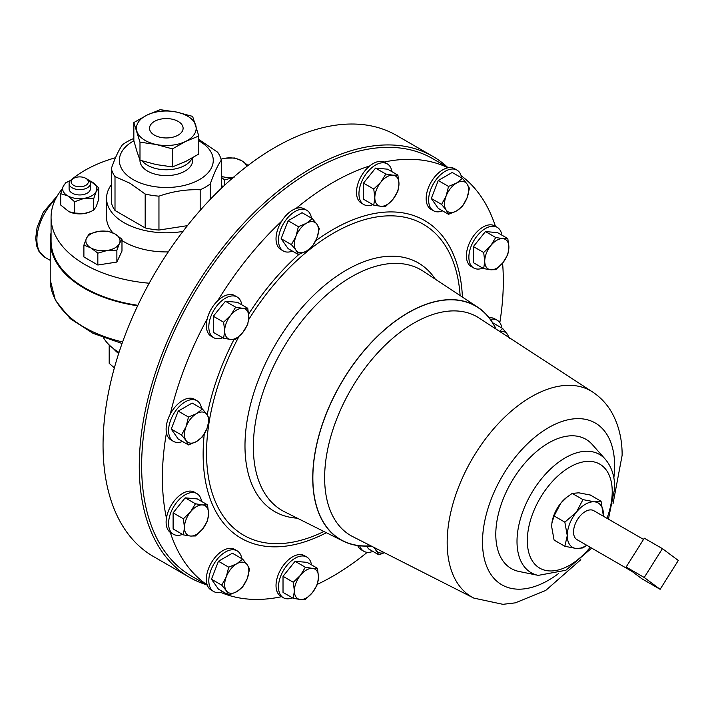 <?xml version="1.0" encoding="UTF-8"?>
<svg xmlns="http://www.w3.org/2000/svg" width="714" height="714" viewBox="0 0 714 714"><rect width="100%" height="100%" fill="white"/><g stroke="black" fill="none" stroke-linecap="round" stroke-linejoin="round"><path stroke-width="1.07" d="M149.797 129.993A16.788 9.693 0 0 0 169.307 137.802A16.788 9.693 0 0 0 183.096 128.484A16.788 9.693 0 0 0 163.319 118.729A16.788 9.693 0 0 0 149.529 128.484A16.788 9.693 0 0 0 149.797 129.993M461.619 177.893A23.473 13.557 120 0 0 459.611 172.538A23.473 13.557 120 0 0 456.969 170.093A23.473 13.557 120 0 0 435.129 181.053A23.473 13.557 120 0 0 430.854 208.309A23.473 13.557 120 0 0 433.496 210.755A23.473 13.557 120 0 0 442.573 210.88M456.969 170.093L454.506 168.674A23.473 13.557 120 0 0 448.044 167.781A23.473 13.557 120 0 0 429.917 184.292A23.473 13.557 120 0 0 428.391 206.881A23.473 13.557 120 0 0 431.033 209.327L433.496 210.755M631.979 571.387L577.001 539.65A16.734 9.657 -60 0 1 577.59 519.364A16.734 9.657 -60 0 1 593.736 510.671L643.537 539.418M241.796 558.643A23.473 13.557 120 0 0 239.788 553.288A23.473 13.557 120 0 0 237.146 550.842A23.473 13.557 120 0 0 215.307 561.802A23.473 13.557 120 0 0 211.032 589.05A23.473 13.557 120 0 0 213.673 591.504A23.473 13.557 120 0 0 222.75 591.62M448.044 167.781A241.064 139.176 120 0 0 384.087 162.069A23.473 13.557 120 0 0 381.392 161.382A23.473 13.557 120 0 0 369.781 165.898A241.064 139.176 120 0 0 332.858 182.543A241.064 139.176 120 0 0 295.935 208.542A23.473 13.557 120 0 0 292.624 210.068A23.473 13.557 120 0 0 281.628 221.224A241.064 139.176 120 0 0 217.672 300.781A23.473 13.557 120 0 0 214.646 304.11A23.473 13.557 120 0 0 207.203 318.917A241.064 139.176 120 0 0 170.28 414.084A23.473 13.557 120 0 0 168.343 418.324A23.473 13.557 120 0 0 166.451 432.809A241.064 139.176 120 0 0 166.451 518.087A23.473 13.557 120 0 0 166.112 522.095A23.473 13.557 120 0 0 170.28 532.394A241.064 139.176 120 0 0 207.203 584.927A23.473 13.557 120 0 0 208.568 587.631A23.473 13.557 120 0 0 211.21 590.076L213.673 591.504M241.796 304.807A23.473 13.557 120 0 0 237.146 297.006A23.473 13.557 120 0 0 217.11 305.53A23.473 13.557 120 0 0 213.673 337.668A23.473 13.557 120 0 0 222.75 337.793M207.203 318.917A23.473 13.557 120 0 0 211.21 336.249L213.673 337.668M391.932 171.672A23.473 13.557 120 0 0 387.291 163.872A23.473 13.557 120 0 0 383.855 162.81A23.473 13.557 120 0 0 362.382 180.133A23.473 13.557 120 0 0 363.819 204.525A23.473 13.557 120 0 0 367.255 205.587A23.473 13.557 120 0 0 372.895 204.65M369.781 165.898A23.473 13.557 120 0 0 357.196 186.425A23.473 13.557 120 0 0 361.355 203.106L363.819 204.525M501.853 328.038A23.473 13.557 120 0 0 497.203 320.238A23.473 13.557 120 0 0 490.429 319.408M497.203 320.238L494.74 318.819A23.473 13.557 120 0 0 489.206 317.784M311.474 564.863A23.473 13.557 120 0 0 306.824 557.063A23.473 13.557 120 0 0 303.388 556.001A23.473 13.557 120 0 0 281.923 573.333A23.473 13.557 120 0 0 283.351 597.725A23.473 13.557 120 0 0 286.787 598.787A23.473 13.557 120 0 0 292.437 597.85M306.824 557.063L304.36 555.644A23.473 13.557 120 0 0 300.924 554.582A23.473 13.557 120 0 0 279.46 571.905A23.473 13.557 120 0 0 280.888 596.306L283.351 597.725M201.562 408.497A23.473 13.557 120 0 0 196.912 400.697A23.473 13.557 120 0 0 170.807 419.743A23.473 13.557 120 0 0 173.44 441.359A23.473 13.557 120 0 0 182.525 441.484M166.451 432.809A23.473 13.557 120 0 0 170.976 439.931L173.44 441.359M501.853 235.129A23.473 13.557 120 0 0 497.203 227.329A23.473 13.557 120 0 0 479.112 233.621A23.473 13.557 120 0 0 468.866 257.245A23.473 13.557 120 0 0 473.73 267.991A23.473 13.557 120 0 0 482.807 268.116M497.203 227.329L494.74 225.91A23.473 13.557 120 0 0 476.649 232.193A23.473 13.557 120 0 0 466.403 255.817A23.473 13.557 120 0 0 471.267 266.563L473.73 267.991M201.562 501.406A23.473 13.557 120 0 0 196.912 493.606A23.473 13.557 120 0 0 178.821 499.898A23.473 13.557 120 0 0 168.575 523.523A23.473 13.557 120 0 0 173.44 534.268A23.473 13.557 120 0 0 182.525 534.393M170.28 532.394A23.473 13.557 120 0 0 170.976 532.84L173.44 534.268M311.474 218.127A23.473 13.557 120 0 0 306.824 210.327A23.473 13.557 120 0 0 295.087 211.487A23.473 13.557 120 0 0 279.754 232.175A23.473 13.557 120 0 0 283.351 250.98A23.473 13.557 120 0 0 292.437 251.105M281.628 221.224A23.473 13.557 120 0 0 280.888 249.561L283.351 250.98M137.65 305.797A116.096 67.027 180 0 1 84.225 288.242A116.096 67.027 180 0 1 50.221 240.841A116.096 67.027 180 0 1 51.069 232.728M103.539 337.811A66.241 38.244 0 0 0 119.042 352.386M113.499 348.682A59.075 34.102 0 0 0 118.658 353.555M206.391 584.712A243.108 140.363 -60 0 1 189.621 577.403A243.108 140.363 -60 0 1 152.359 382.588A243.108 140.363 -60 0 1 311.179 168.352A243.108 140.363 -60 0 1 432.729 156.312A243.108 140.363 -60 0 1 447.455 167.183M189.621 577.403L153.403 556.492A243.108 140.363 -60 0 1 116.141 361.677A243.108 140.363 -60 0 1 274.961 147.45A243.108 140.363 -60 0 1 396.52 135.41L432.729 156.312M137.873 305.315A115.24 66.536 180 0 1 84.823 287.894A115.24 66.536 180 0 1 51.069 240.841L51.069 217.422A115.24 66.536 0 0 0 84.823 264.475A115.24 66.536 0 0 0 149.199 283.217M111.313 184.81A59.753 34.495 0 0 0 106.556 198.305A59.753 34.495 0 0 0 124.057 222.697A59.753 34.495 0 0 0 182.918 231.443M222.75 186.97A59.753 34.495 0 0 0 221.304 184.81M121.978 240.556A59.753 34.495 0 0 0 124.057 241.823A59.753 34.495 0 0 0 168.263 251.908M198.787 140.81A46.946 27.105 180 0 1 199.509 141.22A46.946 27.105 180 0 1 199.509 179.553A46.946 27.105 180 0 1 133.116 179.553A46.946 27.105 180 0 1 133.884 140.783M198.787 139.453L217.618 152.207A55.487 32.032 180 0 1 221.304 160.159C217.645 165.389 213.968 173.323 210.264 183.962A55.487 32.032 180 0 1 200.179 189.781C186.515 189.237 172.77 191.361 158.954 196.163A55.487 32.032 180 0 1 145.183 194.029L130.1 183.302L115.008 176.608A55.487 32.032 180 0 1 111.313 168.656C114.981 158.106 118.658 150.172 122.362 144.853A55.487 32.032 180 0 1 132.447 139.034L133.839 138.561M192.771 157.687L192.655 160.721A26.356 15.217 180 0 1 171.012 175.358A26.356 15.217 180 0 1 140.381 163.095A26.356 15.217 180 0 1 139.962 160.721L139.944 160.07M85.805 178.339L87.251 179.169A10.63 6.14 180 0 1 87.626 179.401A10.63 6.14 180 0 1 90.366 183.516L90.366 188.808A10.63 6.14 180 0 1 83.547 194.538A10.63 6.14 180 0 1 71.846 192.923A10.63 6.14 180 0 1 69.106 188.808L69.106 183.516A10.63 6.14 180 0 1 72.221 179.169L73.667 178.339A8.577 4.953 0 0 0 73.364 185.158A8.577 4.953 0 0 0 85.484 185.515A8.577 4.953 0 0 0 86.108 178.518A8.577 4.953 0 0 0 85.805 178.339A8.577 4.953 0 0 0 73.667 178.339M90.366 183.516A10.63 6.14 180 0 1 83.547 189.237A10.63 6.14 180 0 1 71.846 187.621A10.63 6.14 180 0 1 69.106 183.516M448.392 167.719L432.622 158.624A241.064 139.176 120 0 0 312.098 170.557A241.064 139.176 120 0 0 154.608 382.99A241.064 139.176 120 0 0 191.566 576.153L207.328 585.257M495.418 226.293A241.064 139.176 120 0 0 461.119 175.68M499.818 322.657A241.064 139.176 120 0 0 502.585 263.127M317.462 584.284A241.064 139.176 120 0 0 332.858 576.207A241.064 139.176 120 0 0 367.21 552.333M496.087 329.109A135 77.942 120 0 0 477.996 307.377A135 77.942 120 0 0 373.199 340.533A135 77.942 120 0 0 312.741 477.987A135 77.942 120 0 0 343.077 541.069A135 77.942 120 0 0 370.941 545.871M310.278 524.665L306.627 522.844M608.426 519.149L614.727 488.162C614.799 476.443 611.648 466.795 605.293 459.236L592.272 444.527A74.631 43.09 120 0 0 533.099 454.577A74.631 43.09 120 0 0 495.793 534.375A74.631 43.09 120 0 0 518.989 571.459L538.24 575.377L565.854 570.272L591.692 548.129M176.394 112.027A29.881 17.252 180 0 1 195.707 125.191A29.881 17.252 180 0 1 185.631 141.426A29.881 17.252 180 0 1 156.232 144.505A29.881 17.252 180 0 1 136.918 131.349A29.881 17.252 180 0 1 146.995 115.106A29.881 17.252 180 0 1 176.394 112.027L192.628 116.4L198.787 135.999L185.631 141.426L172.467 148.878L156.232 144.505L139.989 142.157L133.839 122.558L146.995 115.106L160.159 109.679L176.394 112.027M387.291 163.872L384.828 162.444A23.473 13.557 120 0 0 384.087 162.069M306.824 210.327L304.36 208.899A23.473 13.557 120 0 0 295.935 208.542M237.146 297.006L234.683 295.587A23.473 13.557 120 0 0 217.672 300.781M196.912 400.697L194.449 399.278A23.473 13.557 120 0 0 170.28 414.084M196.912 493.606L194.449 492.187A23.473 13.557 120 0 0 177.929 496.926A23.473 13.557 120 0 0 166.451 518.087M237.146 550.842L234.683 549.423A23.473 13.557 120 0 0 214.209 558.5A23.473 13.557 120 0 0 207.203 584.927M220.581 592.299A241.064 139.176 120 0 0 281.566 596.69M357.696 545.567A23.473 13.557 120 0 0 361.355 549.851L363.819 551.27A23.473 13.557 120 0 0 372.895 551.395M551.922 522.96A25.606 14.789 -60 0 1 551.949 522.773A25.606 14.789 -60 0 1 560.722 503.272A25.606 14.789 -60 0 1 566.586 497.408L572.191 493.41L582.954 499.621L594.423 501.826A25.606 14.789 120 0 0 576.314 512.277A25.606 14.789 120 0 0 567.264 535.616A25.606 14.789 120 0 0 576.314 548.495A25.606 14.789 120 0 0 586.694 545.246M89.036 180.544A17.074 9.853 180 0 1 90.428 181.124A17.074 9.853 180 0 1 91.811 181.838A17.074 9.853 180 0 1 96.229 191.361A17.074 9.853 180 0 1 84.154 198.331L74.631 201.759L74.631 213.067L84.154 213.557A17.074 9.853 0 0 0 90.428 211.719L84.154 213.557A17.074 9.853 0 0 1 69.044 211.719L74.631 213.067M69.044 211.719A17.074 9.853 0 0 1 68.99 211.692L60.69 205.025L60.69 193.708L67.66 195.779A17.074 9.853 180 0 1 63.243 186.256A17.074 9.853 180 0 1 69.044 181.124A17.074 9.853 180 0 1 70.436 180.544M74.631 201.759L67.66 195.779A17.074 9.853 0 0 0 84.154 198.331L93.677 198.813L96.229 191.361L98.782 187.818L98.782 199.135L96.229 206.587L93.677 210.121L93.677 198.813M93.677 210.121L91.419 211.255M60.69 193.708L63.243 186.256L65.795 182.722L69.044 181.124M90.535 181.177L98.782 187.818M248.061 165.425L241.76 160.757L234.79 157.981L225.276 158.213L221.037 159.124M224.589 185.238L224.589 179.973L234.112 177.25M221.304 177.197L224.589 179.973M221.063 159.222A17.074 9.853 180 0 1 225.276 158.213A17.074 9.853 180 0 1 241.76 160.757A17.074 9.853 0 0 1 246.633 166.514M233.371 177.358A17.074 9.853 180 0 1 221.304 176.313M97.836 253.149L107.35 250.436L116.873 250.203L119.425 243.465L121.978 239.217L115.008 233.942L108.037 231.166L98.514 231.39L88.991 234.112L86.448 238.36L83.895 245.107L90.865 247.883L97.836 253.149L97.836 265.01L83.895 256.96L83.895 245.107M121.978 239.217L121.978 251.069L116.873 262.065L97.836 265.01M116.873 262.065L116.873 250.203M119.425 243.465A17.074 9.853 180 0 1 107.35 250.436A17.074 9.853 180 0 1 90.865 247.883A17.074 9.853 0 0 1 86.448 238.36A17.074 9.853 180 0 1 98.514 231.39A17.074 9.853 180 0 1 115.008 233.942A17.074 9.853 180 0 1 119.425 243.465M172.467 148.878L172.467 166.924L185.631 161.498L198.787 154.054L198.787 135.999M139.989 142.157L139.989 160.204L136.918 151.422L133.839 140.604L133.839 122.558M139.989 160.204L156.232 164.577L172.467 166.924M192.137 158.053A26.579 15.342 180 0 1 171.057 169.53A26.579 15.342 180 0 1 142.22 160.918M115.008 176.608L115.008 210.496L145.183 227.918L145.183 194.029M115.008 210.496A55.487 32.032 0 0 1 111.313 202.544L111.313 168.656M221.304 188.335L221.304 160.159M210.264 183.962L210.264 199.393M200.179 210.389L200.179 189.781M158.954 196.163L158.954 230.051L187.425 225.651M145.183 227.918A55.487 32.032 0 0 0 158.954 230.051M106.556 198.305L106.556 217.422A59.753 34.495 0 0 0 112.839 232.818M221.474 159.008A115.24 66.536 0 0 0 220.956 158.847M115.525 157.705A115.24 66.536 0 0 0 71.248 179.821M62.172 188.933A115.24 66.536 0 0 0 51.069 217.422M109.188 344.96L109.188 363.337L114.356 367.88M306.44 251.141A17.074 9.853 -60 0 1 295.98 250.212A17.074 9.853 -60 0 1 295.98 236.272L291.419 244.625L295.98 250.212L298.39 254.541L306.44 251.141L312.33 246.5L316.891 238.137A17.074 9.853 -60 0 1 306.44 251.141M316.891 224.196A17.074 9.853 -60 0 1 316.891 238.137L319.301 228.534L316.891 224.196L312.33 218.618L306.44 223.268A17.074 9.853 -60 0 1 316.891 224.196M306.44 223.268A17.074 9.853 120 0 0 295.98 236.272L298.39 226.668L306.44 223.268M312.33 218.618L302.058 212.692L288.117 220.733L281.146 238.699L288.117 248.615L298.39 254.541M288.117 220.733L298.39 226.668M281.146 238.699L291.419 244.625M208.595 513.518A17.074 9.853 -60 0 1 202.562 529.074A17.074 9.853 -60 0 1 190.486 536.044L195.449 535.964L202.562 529.074L207.515 520.943L208.595 513.518L207.515 504.852L202.562 504.932A17.074 9.853 -60 0 1 208.595 513.518M190.486 511.902A17.074 9.853 -60 0 1 202.562 504.932L195.449 503.772L190.486 511.902L183.373 518.783L184.453 527.459A17.074 9.853 -60 0 1 190.486 511.902M184.453 527.459A17.074 9.853 120 0 0 190.486 536.044L183.373 534.884L184.453 527.459M183.373 534.884L173.109 528.958L173.109 512.857L185.176 497.836L197.251 498.916L207.515 504.852M185.176 497.836L195.449 503.772M173.109 512.857L183.373 518.783M384.239 552.627A17.074 9.853 -60 0 1 376.448 550.503A17.074 9.853 -60 0 1 375.314 548.093M374.109 547.477L378.848 554.832L384.418 552.716M378.848 554.832L368.585 548.905L366.773 546.326M359.713 545.817A23.473 13.557 120 0 0 363.819 551.27M484.744 261.181A17.074 9.853 -60 0 1 490.777 245.625A17.074 9.853 -60 0 1 502.852 238.654L495.73 237.494L490.777 245.625L483.664 252.506L484.744 261.181L483.664 268.607L490.777 269.767A17.074 9.853 -60 0 1 484.744 261.181M502.852 262.797A17.074 9.853 -60 0 1 490.777 269.767L495.73 269.687L502.852 262.797L507.806 254.666L508.886 247.24A17.074 9.853 -60 0 1 502.852 262.797M508.886 247.24A17.074 9.853 120 0 0 502.852 238.654L507.806 238.565L508.886 247.24M483.664 268.607L473.391 262.672L473.391 246.58L483.664 252.506M473.391 246.58L485.466 231.559L497.533 232.639L507.806 238.565M485.466 231.559L495.73 237.494M206.98 428.516A17.074 9.853 -60 0 1 196.528 441.52A17.074 9.853 -60 0 1 186.068 440.583L188.478 444.92L196.528 441.52L202.419 436.87L206.98 428.516L209.389 418.904L206.98 414.575A17.074 9.853 -60 0 1 206.98 428.516M196.528 413.638A17.074 9.853 -60 0 1 206.98 414.575L202.419 408.988L196.528 413.638L188.478 417.038L186.068 426.642A17.074 9.853 -60 0 1 196.528 413.638M186.068 426.642A17.074 9.853 120 0 0 186.068 440.583L181.508 435.004L186.068 426.642M188.478 444.92L178.205 438.994L171.235 429.078L178.205 411.112L192.146 403.062L202.419 408.988M178.205 411.112L188.478 417.038M171.235 429.078L181.508 435.004M312.473 568.389A17.074 9.853 -60 0 1 318.506 576.974A17.074 9.853 -60 0 1 312.473 592.531L317.435 584.4L318.506 576.974L317.435 568.308L312.473 568.389L305.36 567.228L300.398 575.359A17.074 9.853 -60 0 1 312.473 568.389M294.364 590.915A17.074 9.853 -60 0 1 300.398 575.359L293.284 582.249L294.364 590.915L293.284 598.341L300.398 599.501A17.074 9.853 -60 0 1 294.364 590.915M300.398 599.501A17.074 9.853 120 0 0 312.473 592.531L305.36 599.421L300.398 599.501M293.284 598.341L283.021 592.415L283.021 576.314L295.087 561.302L307.163 562.373L317.435 568.308M295.087 561.302L305.36 567.228M283.021 576.314L293.284 582.249M508.591 337.249A17.074 9.853 120 0 0 507.27 334.116L502.701 328.529L499.55 331.358M500.202 331.787A17.074 9.853 -60 0 1 507.27 334.116L509.671 338.445M492.66 322.737L502.701 328.529M380.865 206.31A17.074 9.853 -60 0 1 374.823 197.716A17.074 9.853 -60 0 1 380.865 182.159L373.752 189.049L374.823 197.716L373.752 205.141L380.865 206.31L385.819 206.221L392.932 199.34A17.074 9.853 -60 0 1 380.865 206.31M398.974 183.784A17.074 9.853 -60 0 1 392.932 199.34L397.894 191.209L398.974 183.784L397.894 175.108L392.932 175.189A17.074 9.853 -60 0 1 398.974 183.784M392.932 175.189A17.074 9.853 120 0 0 380.865 182.159L385.819 174.029L392.932 175.189M397.894 175.108L387.622 169.182L375.555 168.102L363.48 183.123L363.48 199.215L373.752 205.141M375.555 168.102L385.819 174.029M363.48 183.123L373.752 189.049M242.796 332.474A17.074 9.853 -60 0 1 230.72 339.445A17.074 9.853 -60 0 1 224.687 330.859L223.607 338.284L230.72 339.445L235.674 339.364L242.796 332.474L247.749 324.343L248.829 316.918A17.074 9.853 -60 0 1 242.796 332.474M242.796 308.332A17.074 9.853 -60 0 1 248.829 316.918L247.749 308.252L242.796 308.332L235.674 307.172L230.72 315.302A17.074 9.853 -60 0 1 242.796 308.332M230.72 315.302A17.074 9.853 120 0 0 224.687 330.859L223.607 322.192L230.72 315.302M223.607 338.284L213.334 332.358L213.334 316.257L225.41 301.246L237.476 302.317L247.749 308.252M225.41 301.246L235.674 307.172M213.334 316.257L223.607 322.192M247.214 564.72A17.074 9.853 -60 0 1 247.214 578.652A17.074 9.853 -60 0 1 236.753 591.665L242.644 587.015L247.214 578.652L249.614 569.049L247.214 564.72L242.644 559.133L236.753 563.783A17.074 9.853 -60 0 1 247.214 564.72M226.302 576.787A17.074 9.853 -60 0 1 236.753 563.783L228.712 567.184L226.302 576.787L221.742 585.15L226.302 590.728A17.074 9.853 -60 0 1 226.302 576.787M226.302 590.728A17.074 9.853 120 0 0 236.753 591.665L228.712 595.065L226.302 590.728M228.712 595.065L218.439 589.13L211.469 579.215L218.439 561.258L232.38 553.207L242.644 559.133M218.439 561.258L228.712 567.184M211.469 579.215L221.742 585.15M603.428 516.267A25.606 14.789 120 0 0 603.482 514.705A25.606 14.789 120 0 0 594.423 501.826L601.063 501.237L603.428 516.267M586.765 545.291L582.954 547.915L576.314 548.495L564.845 546.29L554.082 540.079L551.663 526.611L551.913 523.023L554.082 515.936L564.845 522.148L567.264 535.616L564.845 546.29M564.845 522.148L576.314 512.277L582.954 499.621M554.082 515.936L560.722 503.272L567.371 496.792M572.191 493.41L578.822 492.821L590.291 495.025L601.063 501.237M660.12 589.309L678.3 560.472L662.413 548.647L644.233 577.483L660.12 589.309L642.011 578.858L626.124 567.032L644.233 577.483M626.124 567.032L644.305 538.195L662.413 548.647M448.535 214.316L438.262 208.39L431.292 198.474L438.262 180.508L452.203 172.458L462.476 178.384L456.585 183.034L448.535 186.434L446.125 196.038A17.074 9.853 -60 0 1 456.585 183.034A17.074 9.853 120 0 1 467.036 183.971A17.074 9.853 -60 0 1 467.036 197.912A17.074 9.853 -60 0 1 456.585 210.916A17.074 9.853 -60 0 1 446.125 209.978A17.074 9.853 -60 0 1 446.125 196.038L441.564 204.4L446.125 209.978L448.535 214.316L456.585 210.916L462.476 206.266L467.036 197.912L469.446 188.3L467.036 183.971L462.476 178.384M431.292 198.474L441.564 204.4M438.262 180.508L448.535 186.434M165.835 137.954A16.065 9.273 180 0 1 166.79 137.954M55.344 199.474A38.244 22.08 120 0 0 44.821 257.236L50.221 260.351M122.058 343.496L93.061 333.349L70.204 318.631L55.406 300.344L50.221 279.879A116.096 67.027 0 0 0 84.225 327.271A116.096 67.027 0 0 0 122.603 341.97M477.996 307.377L423.402 271.338A138.918 80.2 120 0 0 315.57 305.458A138.918 80.2 120 0 0 253.354 446.902A138.918 80.2 120 0 0 284.565 511.804L343.077 541.069M435.317 279.201A143.568 82.886 120 0 0 321.113 288.411A143.568 82.886 120 0 0 244.982 445.857A143.568 82.886 120 0 0 297.336 518.194M238.887 336.633A179.571 103.673 120 0 0 206.542 453.06A179.571 103.673 120 0 0 323.924 531.493M462.413 297.086A183.444 105.913 120 0 0 315.74 240.788M298.97 254.354A183.444 105.913 120 0 0 248.686 314.008M233.969 339.534A183.444 105.913 120 0 0 207.176 414.861M204.258 434.05A183.444 105.913 120 0 0 203.142 454.265A183.444 105.913 120 0 0 326.378 532.715M460.128 295.578A179.571 103.673 120 0 0 380.821 216.378A179.571 103.673 120 0 0 248.686 319.631M605.293 459.236A68.294 39.431 120 0 0 551.146 468.429A68.294 39.431 120 0 0 517.007 541.453A68.294 39.431 120 0 0 538.24 575.377M606.971 518.31A60.047 34.665 120 0 0 612.228 491.643A60.047 34.665 120 0 0 569.772 467.126A60.047 34.665 120 0 0 527.316 540.668A60.047 34.665 120 0 0 590.237 547.29M612.996 503.923L622.126 455.318C622.224 440.056 619.038 426.276 612.576 413.959C607.739 404.99 601.143 397.707 592.79 392.111A119.006 68.705 120 0 0 592.638 392.013A119.006 68.705 120 0 0 500.327 421.51A119.006 68.705 120 0 0 447.169 542.533A119.006 68.705 120 0 0 473.694 598.029A119.006 68.705 120 0 0 473.855 598.109L502.888 604.321L515.285 602.857L545.657 590.487L580.794 559.705M613.844 477.898A93.427 53.943 120 0 0 614.62 465.769A93.427 53.943 120 0 0 548.557 427.632A93.427 53.943 120 0 0 482.503 542.051A93.427 53.943 120 0 0 558.678 573.449M479.201 318.096A126.307 72.926 120 0 0 479.04 317.998A126.307 72.926 120 0 0 381.062 349.298A126.307 72.926 120 0 0 324.638 477.755A126.307 72.926 120 0 0 352.796 536.66A126.307 72.926 120 0 0 352.966 536.75M495.855 328.949A134.83 77.844 120 0 0 389.059 326.084A134.83 77.844 120 0 0 312.857 477.925A134.83 77.844 120 0 0 370.691 545.746M50.221 279.879L50.221 240.841M44.821 257.236L38.949 251.364L36.7 245.991L35.7 238.199L37.092 227.409L43.251 212.335L57.361 195.752M473.694 598.029L352.796 536.66M592.638 392.013L479.04 317.998M365.015 546.112L372.663 546.745"/></g></svg>
